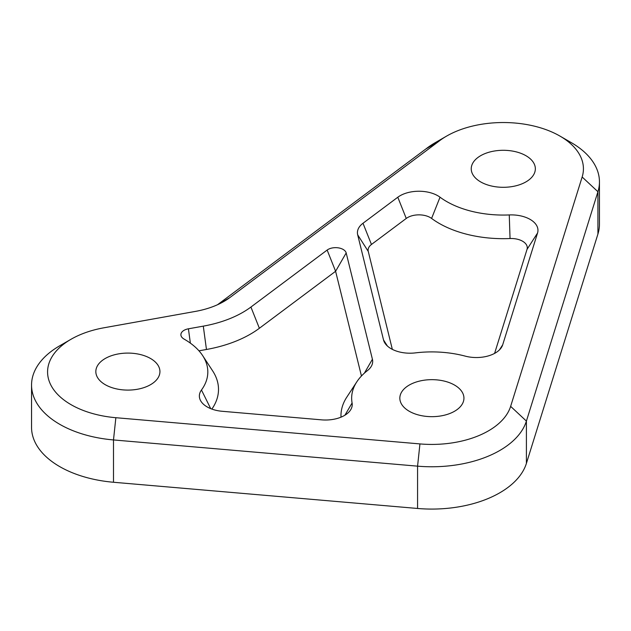 <?xml version="1.0" encoding="UTF-8"?>
<svg xmlns="http://www.w3.org/2000/svg" width="631" height="631" viewBox="0 0 631 631"><rect width="100%" height="100%" fill="white"/><g stroke="black" fill="none" stroke-linecap="round" stroke-linejoin="round"><path stroke-width="0.95" d="M207.181 406.924A26.707 15.42 0 0 0 222.12 411.278L321.581 419.852A26.707 15.42 0 0 0 350.513 410.047A26.707 15.42 0 0 0 352.09 402.988A80.129 46.268 180 0 1 356.83 381.81A80.129 46.268 180 0 1 367.423 370.61A26.707 15.42 0 0 0 370.957 366.879A26.707 15.42 0 0 0 372.416 359.252L346.182 252.952A10.688 6.168 0 0 0 338.334 247.857A10.688 6.168 0 0 0 327.15 250.057L250.917 307.052A96.157 55.52 180 0 1 203.292 326.14L188.417 328.806A10.688 6.168 0 0 0 181.586 336.883A10.688 6.168 0 0 0 184.031 339.06A10.688 6.168 0 0 0 184.063 339.084A80.129 46.268 180 0 1 184.347 339.249A80.129 46.268 180 0 1 202.646 355.6A80.129 46.268 180 0 1 201.47 390.005A26.707 15.42 0 0 0 201.084 401.474A26.707 15.42 0 0 0 207.181 406.924M391.086 348.691A26.707 15.42 0 0 0 415.427 352.879A80.129 46.268 180 0 1 465.236 356.129A26.707 15.42 0 0 0 501.369 347.571A26.707 15.42 0 0 0 502.678 344.849L537.541 233.044A26.707 15.42 0 0 0 509.256 214.934A80.129 46.268 180 0 1 440.028 197.195A26.707 15.42 0 0 0 397.798 197.235L362.999 223.256A26.707 15.42 0 0 0 357.69 234.842L383.522 339.951A26.707 15.42 0 0 0 384.989 343.232A26.707 15.42 0 0 0 391.086 348.691M438.687 141.431L229.779 297.627A69.449 40.092 180 0 1 223.918 301.468A69.449 40.092 180 0 1 195.381 311.414L103.965 327.781A80.113 46.252 0 0 0 71.043 339.257A80.113 46.252 0 0 0 51.608 386.448A80.113 46.252 0 0 0 115.859 417.706L419.938 443.916A80.129 46.268 0 0 0 510.637 406.356L582.153 177.003A80.129 46.26 0 0 0 559.957 136.083A80.129 46.26 0 0 0 446.63 136.083A80.129 46.26 0 0 0 438.687 141.431L425.886 148.948A96.157 55.52 180 0 1 435.295 142.63L446.63 136.083M571.284 142.63L559.957 136.083L571.284 142.63A96.157 55.52 180 0 1 599.45 181.886A96.157 55.52 180 0 1 597.928 191.729L526.404 421.082A96.157 55.52 180 0 1 417.572 466.159L113.493 439.941A96.141 55.504 180 0 1 31.55 385.044A96.141 55.504 180 0 1 59.708 345.796L71.043 339.257M150.549 358.503A32.055 18.504 0 0 0 115.623 354.496A32.055 18.504 0 0 0 95.833 371.588A32.055 18.504 0 0 0 105.219 384.673A32.055 18.504 0 0 0 140.153 388.688A32.055 18.504 0 0 0 159.935 371.588A32.055 18.504 0 0 0 150.549 358.503M454.549 385.076A32.055 18.504 0 0 0 419.623 381.069A32.055 18.504 0 0 0 399.833 398.161A32.055 18.504 0 0 0 409.219 411.246A32.055 18.504 0 0 0 444.153 415.261A32.055 18.504 0 0 0 463.943 398.161A32.055 18.504 0 0 0 454.549 385.076M525.954 155.715A32.055 18.504 0 0 0 491.028 151.7A32.055 18.504 0 0 0 471.239 168.8A32.055 18.504 0 0 0 480.625 181.886A32.055 18.504 0 0 0 515.559 185.893A32.055 18.504 0 0 0 535.348 168.8A32.055 18.504 0 0 0 525.954 155.715M31.55 385.044L31.55 427.361A96.141 55.504 0 0 0 113.493 482.258L417.572 508.468A96.157 55.52 0 0 0 526.404 463.391L597.928 234.038A96.157 55.52 0 0 0 599.45 224.194L599.45 181.886M217.521 304.734L425.886 148.948M341.008 417.162A90.817 52.436 180 0 1 346.837 397.08L356.83 381.81M361.453 376.005L335.605 271.275L259.373 328.27A106.844 61.688 180 0 1 206.455 349.479L198.97 350.82M202.646 355.6L212.639 370.87A90.817 52.436 180 0 1 211.866 409.085M494.594 353.399L527.019 249.395A16.027 9.252 0 0 0 510.053 238.534A90.817 52.436 180 0 1 431.596 218.429A16.027 9.252 0 0 0 406.254 218.452L371.454 244.473A16.027 9.252 0 0 0 368.267 251.43L392.34 349.369M115.859 417.706L113.493 439.941L113.493 482.258M419.938 443.916L417.572 466.159L417.572 508.468M510.637 406.356L526.404 421.082L526.404 463.391M582.153 177.003L597.928 191.729L597.928 234.038M218.05 304.497L229.779 297.627M406.254 218.452L397.798 197.235M440.028 197.195L431.596 218.429M371.454 244.473L362.999 223.256M509.256 214.934L510.053 238.534M368.267 251.43L357.69 234.842M537.541 233.044L527.019 249.395M387.41 346.04L383.522 339.951M502.678 344.849L499.397 349.945M327.15 250.057L335.605 271.275L346.182 252.952M259.373 328.27L250.917 307.052M206.455 349.479L203.292 326.14M190.365 343.13L188.417 328.806M372.416 359.252L364.387 373.15M210.707 408.636L201.47 390.005M352.09 402.988L344.92 415.198"/></g></svg>
